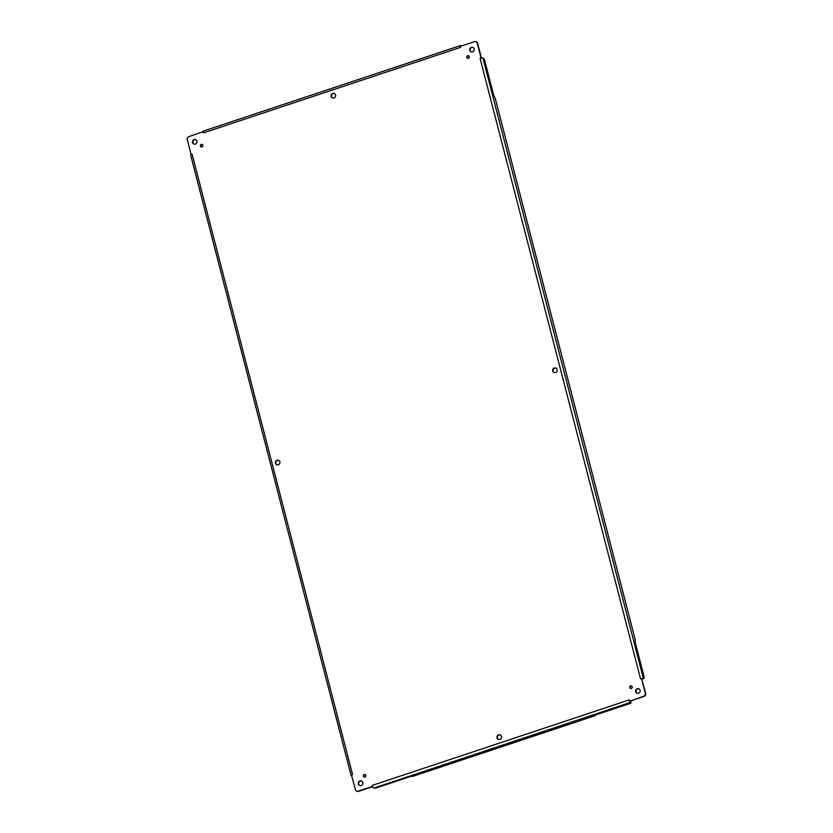 <?xml version="1.0" encoding="UTF-8"?>
<svg xmlns="http://www.w3.org/2000/svg" width="833" height="833" viewBox="0 0 833 833"><rect width="100%" height="100%" fill="white"/><g stroke="black" fill="none" stroke-linecap="round" stroke-linejoin="round"><path stroke-width="1.25" d="M481.182 58.352L477.215 43.201A2.416 2.26 -68.2 0 0 474.425 41.65L460.441 46.304L460.524 47.387L460.212 46.127A2.291 0.656 71.6 0 1 460.43 45.565A2.291 0.656 71.6 0 1 460.597 45.576L461.045 45.753A2.416 0.541 -14.5 0 1 461.19 45.877A2.416 0.541 -14.5 0 1 461.128 46.054L461.045 45.753M476.112 41.775A2.416 2.26 111.8 0 1 477.621 43.358L477.215 43.201M203.668 131.041A2.291 0.656 71.6 0 0 203.502 131.031A2.291 0.656 71.6 0 0 203.273 131.593L188.883 136.633A2.416 2.26 -68.2 0 0 187.279 139.652L191.028 154.167L192.1 154.157L191.028 154.167M351.765 775.679A2.416 0.687 -108.4 0 1 351.651 775.648L355.379 789.642A2.416 2.26 -68.2 0 0 358.169 791.183L372.153 786.529L372.205 785.404L372.736 786.852L372.153 786.529M372.507 786.716L358.575 791.35A2.416 2.26 111.8 0 1 356.888 791.225M629.894 700.97L630.623 701.448A2.416 0.541 -14.5 0 1 630.758 701.573A2.416 0.541 -14.5 0 1 630.706 701.75M630.466 702.406L373.986 788.06A2.416 0.541 165.5 0 0 376.995 787.654L411.106 776.304A2.416 0.541 165.5 0 0 414.116 775.898L594.033 716.047A2.416 0.541 165.5 0 0 595.564 715.12A2.416 0.541 165.5 0 0 595.418 714.995L629.529 703.646A2.416 0.541 165.5 0 0 631.06 702.719A2.416 0.541 165.5 0 0 630.914 702.594L630.466 702.406A2.291 0.656 -108.4 0 1 629.665 701.386L629.779 700.886M641.608 678.666L645.721 693.348A2.416 2.26 111.8 0 1 644.117 696.367L630.123 701.022L629.134 699.939L629.665 701.386L643.711 696.201A2.416 2.26 -68.2 0 0 645.315 693.191L641.566 678.676L640.494 678.676L643.805 678.468A2.416 0.687 71.6 0 0 643.971 678.479A2.416 0.687 71.6 0 0 644.024 676.511L634.871 641.129A2.416 0.687 71.6 0 0 635.048 641.139A2.416 0.687 71.6 0 0 635.09 639.171L495.333 98.752A2.416 0.687 71.6 0 0 493.927 96.149L484.775 60.767A2.416 0.687 71.6 0 0 483.379 58.154L480.974 57.716L480.068 58.362L640.494 678.676M373.538 787.883A2.291 0.656 -108.4 0 1 372.736 786.852M643.003 678.739A2.416 0.687 -108.4 0 1 642.878 678.853A2.416 0.687 -108.4 0 1 642.701 678.833L643.805 678.468M642.701 678.833L641.764 678.645M480.068 58.362L481.568 57.998L480.974 57.716M481.38 57.873L477.621 43.358M365.812 775.377A1.364 1.27 -68.2 0 0 363.74 774.815A1.364 1.27 -68.2 0 0 364.073 777.054A1.364 1.27 -68.2 0 0 365.812 775.377M365.281 774.628A1.364 1.27 -68.2 0 0 364.281 777.116M202.856 145.254A1.364 1.27 -68.2 0 0 200.774 144.692A1.364 1.27 -68.2 0 0 201.117 146.92A1.364 1.27 -68.2 0 0 202.856 145.254M202.315 144.505A1.364 1.27 -68.2 0 0 201.326 146.983M632.216 686.767A1.364 1.27 -68.2 0 0 630.133 686.205A1.364 1.27 -68.2 0 0 630.477 688.433A1.364 1.27 -68.2 0 0 632.216 686.767M631.674 686.017A1.364 1.27 -68.2 0 0 630.685 688.495M474.196 48.855A2.416 2.26 -68.2 0 0 470.51 47.856A2.416 2.26 -68.2 0 0 471.103 51.833A2.416 2.26 -68.2 0 0 474.196 48.855M473.092 47.429A2.416 2.26 -68.2 0 0 471.311 51.906M196.911 141.089A2.416 2.26 -68.2 0 0 193.214 140.09A2.416 2.26 -68.2 0 0 193.808 144.067A2.416 2.26 -68.2 0 0 196.911 141.089M195.807 139.673A2.416 2.26 -68.2 0 0 194.016 144.14M362.792 782.52A2.416 2.26 -68.2 0 0 359.106 781.521A2.416 2.26 -68.2 0 0 359.7 785.498A2.416 2.26 -68.2 0 0 362.792 782.52M361.689 781.094A2.416 2.26 -68.2 0 0 359.908 785.571M640.088 690.276A2.416 2.26 -68.2 0 0 636.391 689.276A2.416 2.26 -68.2 0 0 636.985 693.254A2.416 2.26 -68.2 0 0 640.088 690.276M638.984 688.86A2.416 2.26 -68.2 0 0 637.193 693.327M497.041 737.861A2.416 2.26 -68.2 0 0 500.727 738.871A2.416 2.26 -68.2 0 0 500.133 734.883A2.416 2.26 -68.2 0 0 497.041 737.861M500.331 734.977A2.416 2.26 -68.2 0 0 498.55 739.454M331.159 96.441A2.416 2.26 -68.2 0 0 334.845 97.44A2.416 2.26 -68.2 0 0 334.252 93.463A2.416 2.26 -68.2 0 0 331.159 96.441M334.45 93.546A2.416 2.26 -68.2 0 0 332.669 98.023M275.452 463.273A2.416 2.26 -68.2 0 0 279.149 464.273A2.416 2.26 -68.2 0 0 278.545 460.295A2.416 2.26 -68.2 0 0 275.452 463.273M278.743 460.389A2.416 2.26 -68.2 0 0 276.962 464.856M552.737 371.029A2.416 2.26 -68.2 0 0 556.434 372.028A2.416 2.26 -68.2 0 0 555.84 368.051A2.416 2.26 -68.2 0 0 552.737 371.029M556.038 368.144A2.416 2.26 -68.2 0 0 554.257 372.611M466.782 57.456A1.364 1.27 -68.2 0 0 468.854 58.018A1.364 1.27 -68.2 0 0 468.521 55.78A1.364 1.27 -68.2 0 0 466.782 57.456M468.719 55.884A1.364 1.27 -68.2 0 0 467.719 58.372M203.273 131.593L203.45 132.895L202.877 131.978M351.37 774.982L352.526 774.471L351.62 775.127M630.623 701.448L630.914 702.594M482.932 57.977L643.347 678.291M203.45 132.895L460.389 47.429M352.526 774.471L192.1 154.157M629.134 699.939L372.205 785.404M630.758 701.573L631.06 702.719M642.878 678.853L643.971 678.479M203.502 131.031L460.43 45.565M351.068 775.356L190.653 155.042"/></g></svg>
